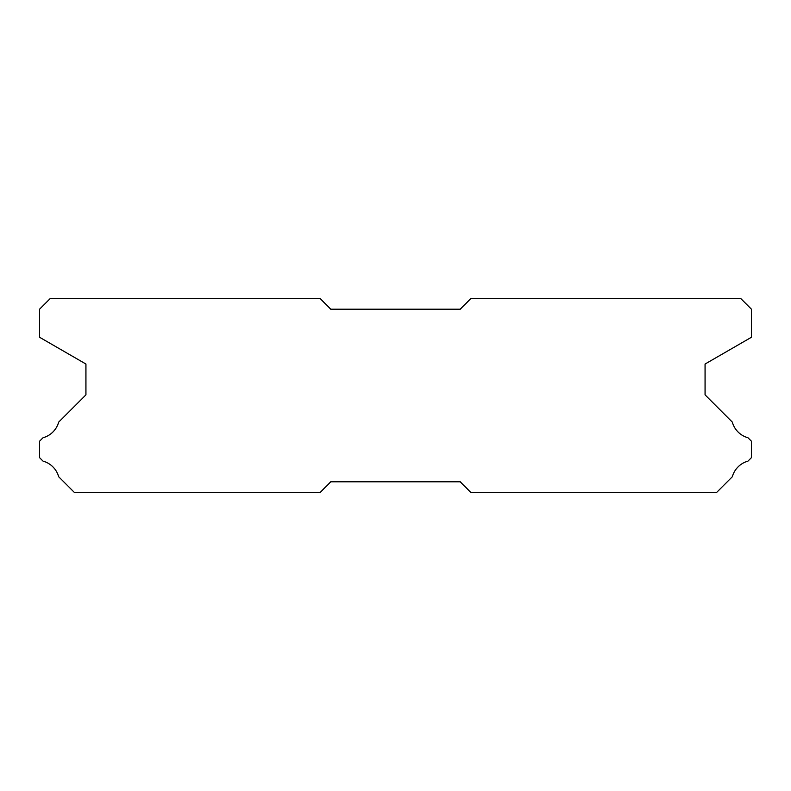 <?xml version="1.0" encoding="UTF-8"?>
<svg xmlns="http://www.w3.org/2000/svg" width="791" height="791" viewBox="0 0 791 791"><rect width="100%" height="100%" fill="white"/><g stroke="black" fill="none" stroke-linecap="round" stroke-linejoin="round"><path stroke-width="1.19" d="M740.663 298.425L471.001 298.425L460.214 309.212L330.786 309.212L319.999 298.425L50.337 298.425L39.55 309.212L39.55 337.253L85.932 364.028L85.932 394.857L58.702 422.087A22.435 22.435 0 0 1 43.03 437.749L39.55 441.23L39.55 457.633L43.06 461.143A22.435 22.435 0 0 1 58.692 476.765L74.502 492.575L319.999 492.575L330.786 481.788L460.214 481.788L471.001 492.575L716.498 492.575L732.308 476.765A22.435 22.435 0 0 1 747.94 461.143L751.45 457.633L751.45 441.23L747.97 437.749A22.435 22.435 0 0 1 732.298 422.087L705.068 394.857L705.068 364.028L751.45 337.253L751.45 309.212L740.663 298.425"/></g></svg>
